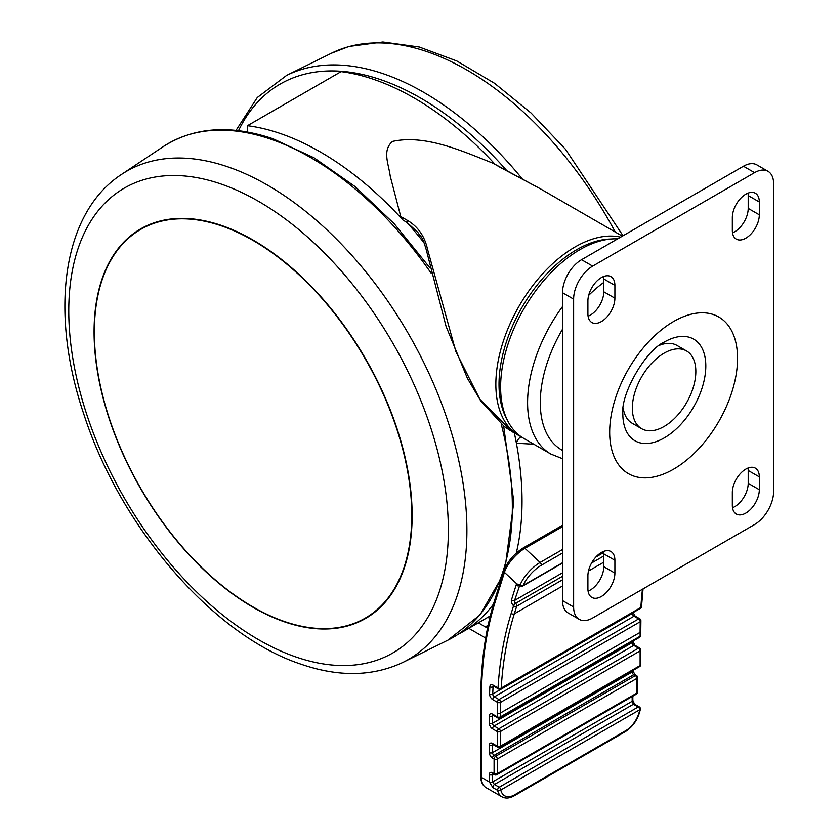 <?xml version="1.0" encoding="UTF-8"?>
<svg xmlns="http://www.w3.org/2000/svg" width="840" height="840" viewBox="0 0 840 840"><rect width="100%" height="100%" fill="white"/><g stroke="black" fill="none" stroke-linecap="round" stroke-linejoin="round"><path stroke-width="1.26" d="M617.663 238.865A112.235 64.796 120 0 0 579.968 249.627A112.235 64.796 120 0 0 506.656 348.526A112.235 64.796 120 0 0 523.856 438.459L550.841 454.041A112.235 64.796 -60 0 1 562.506 306.579M622.367 236.145L540.529 188.895L493.07 163.254C461.811 150.833 425.061 134.253 392.532 141.414C381.98 150.434 388.679 163.905 390.222 176.159L400.754 216.552L407.495 220.437C417.921 226.59 424.578 236.114 427.476 248.997A2.247 0.987 169.7 0 0 426.353 250.11C421.691 234.097 421.155 238.088 417.837 232.365L406.833 222.316L403.022 220.122A285.065 164.588 -120 0 0 320.471 152.04A285.065 164.588 -120 0 0 247.453 125.695L341.103 71.631A285.065 164.588 -120 0 1 414.11 97.976A285.065 164.588 -120 0 1 495.191 164.441M427.476 248.997L455.858 351.582L479.85 399.242L511.812 431.508L519.099 435.708A112.235 64.796 -60 0 1 501.89 345.776A112.235 64.796 -60 0 1 575.211 246.876A112.235 64.796 -60 0 1 620.624 237.153M458.241 634.231A285.065 164.588 -120 0 0 462.998 631.67A285.065 164.588 -120 0 0 493.479 604.107M516.264 553.14A285.065 164.588 -120 0 0 516.401 443.237A285.065 164.588 -120 0 0 515.498 438.585A285.065 164.588 -120 0 0 514.332 432.957M247.453 125.695L247.453 132.027M533.82 444.213L516.401 443.237A8.978 6.437 103 0 1 521.136 436.81M462.998 631.67L489.5 616.361A285.065 164.588 -120 0 0 490.277 615.909M403.022 220.122L400.754 216.552M493.07 163.254L494.288 163.958M499.81 167.15A2.247 1.292 -60 0 1 500.01 167.223L540.529 188.895M493.657 163.559L500.01 167.223A2.247 1.292 -60 0 1 500.178 167.359M407.495 220.437A2.247 1.292 120 0 0 406.833 222.316A287.312 165.879 -120 0 1 424.294 243.096M426.353 250.11L446.082 326.393L467.366 378.231L480.659 400.764L504.094 426.342L510.132 430.5M519.424 585.175A2.247 1.827 -116.5 0 1 516.978 584.021L504.431 572.345L495.191 601.892A446.67 257.891 -120 0 0 481.394 700.55L481.394 777.347L489.332 781.935L492.902 787.605A2.247 1.292 -60 0 1 494.445 784.476L499.212 787.227L638.169 706.997L633.402 704.246L494.445 784.476L492.503 781.935L632.174 701.295L633.402 704.246A2.247 1.292 -60 0 1 634.525 704.141L639.293 706.892A2.247 1.292 -60 0 0 638.169 706.997A2.247 1.292 60 0 1 639.755 709.748L500.798 789.978A20.202 11.665 120 0 0 514.721 794.766L625.821 730.622A20.202 11.665 120 0 0 639.755 709.748A2.247 0.977 10 0 0 640.374 709.223A2.247 2.247 0 0 0 639.293 706.892M562.506 579.8L516.684 606.26A2.247 1.617 -162.6 0 1 513.576 605.766A4.494 2.594 60 0 1 511.466 599.97L516.106 585.123A4.494 2.594 60 0 1 516.978 584.021L520.222 584.755A22.449 8.599 -47.1 0 1 540.12 562.453L562.506 549.528M498.488 689.01L493.521 686.144A2.247 1.292 -60 0 1 493.048 685.115L498.026 687.992A2.247 1.292 -60 0 0 498.488 689.01A2.247 2.247 0 0 0 500.735 689.01A2.247 1.292 60 0 0 501.197 688.107A2.247 1.386 -176.4 0 1 498.026 687.992A451.164 260.484 60 0 1 511.203 613.347L513.576 605.766A2.247 0.861 132.9 0 1 515.624 603.361A2.247 1.292 60 0 1 516.747 605.766A2.247 1.292 60 0 1 516.684 606.26L514.311 613.841A448.917 259.182 -120 0 0 501.197 688.107L640.868 607.477A448.917 259.182 60 0 1 642.453 589.26M493.437 774.06L492.503 774.606L492.503 781.935A2.247 1.292 0 0 1 489.332 781.935L489.332 774.606A4.494 2.594 -120 0 1 492.503 772.769L494.088 773.682L494.088 759.024L492.503 758.111A4.494 2.594 -120 0 1 489.332 752.609L489.332 745.279A4.494 2.594 -120 0 1 492.503 743.442L497.269 746.193L497.269 731.535L492.503 728.784A4.494 2.594 -120 0 1 489.332 723.282L489.332 715.953A4.494 2.594 -120 0 1 492.503 714.126L497.269 716.867L497.269 713.002A451.164 260.484 60 0 1 497.406 702.293A2.247 1.334 1.5 0 0 500.577 702.345A448.917 259.182 -120 0 0 500.441 713.002L500.441 716.867L640.111 636.237L640.111 632.363A448.917 259.182 60 0 1 640.248 621.705A2.247 1.334 1.5 0 0 640.899 620.792A2.247 2.247 0 0 0 639.786 618.786L635.124 616.098L633.077 612.486M643.051 588.913L641.529 606.575A2.247 1.386 -176.4 0 1 640.868 607.477A2.247 1.292 60 0 1 640.405 608.38L500.735 689.01M468.804 628.32L485.363 637.875A67.337 38.882 60 0 1 485.678 638.053M478.328 622.818L485.363 626.881A80.808 46.651 60 0 1 487.515 628.173M487.851 617.316L489.678 618.376M562.506 553.025L541.17 565.351A20.202 7.739 132.9 0 0 523.268 585.417A2.247 1.292 60 0 1 522.869 585.952L562.506 563.062M562.506 562.758L523.268 585.417A2.247 1.46 -158 0 1 520.222 584.755A2.247 0.861 -47.1 0 0 520.222 585.648L520.222 585.648A2.247 2.247 0 0 0 522.869 585.952M695.835 371.501A44.888 25.914 120 0 0 686.532 350.952A44.888 25.914 120 0 0 651.945 362.985A44.888 25.914 120 0 0 632.341 408.156A44.888 25.914 120 0 0 641.645 428.705A44.888 25.914 120 0 0 676.242 416.682A44.888 25.914 120 0 0 695.835 371.501M686.532 350.952L677.009 345.45A44.888 25.914 120 0 0 659.411 345.314M759.318 214.809L759.318 201.978A19.079 11.014 120 0 0 755.37 193.242A19.079 11.014 120 0 0 740.67 198.356A19.079 11.014 120 0 0 732.333 217.56L732.333 230.381A19.079 11.014 120 0 0 736.292 239.117A19.079 11.014 120 0 0 750.992 234.003A19.079 11.014 120 0 0 759.318 214.809L748.209 208.394L748.209 195.562A19.079 11.014 120 0 0 748.03 193.127M587.905 588.683A19.079 11.014 120 0 0 591.853 597.419A19.079 11.014 120 0 0 606.564 592.305A19.079 11.014 120 0 0 614.891 573.101L614.891 560.27A19.079 11.014 120 0 0 610.932 551.534A19.079 11.014 120 0 0 596.232 556.647A19.079 11.014 120 0 0 587.905 575.851L587.905 588.683M573.625 299.114A26.933 15.551 120 0 1 592.662 266.123L754.562 172.652A26.933 15.551 120 0 1 768.023 171.318A26.933 15.551 120 0 1 773.609 183.656L773.609 491.547A26.933 15.551 -60 0 1 754.562 524.538L592.662 617.999A26.933 15.551 -60 0 1 579.201 619.332A26.933 15.551 -60 0 1 573.625 607.005L573.625 299.114L562.506 292.698L562.506 600.59A26.933 15.551 -60 0 0 568.092 612.927L579.201 619.332M614.891 298.19L614.891 285.369A19.079 11.014 -60 0 0 610.932 276.633A19.079 11.014 -60 0 0 596.232 281.746A19.079 11.014 -60 0 0 587.905 300.941L587.905 313.772A19.079 11.014 -60 0 0 591.853 322.507A19.079 11.014 -60 0 0 606.564 317.394A19.079 11.014 -60 0 0 614.891 298.19L603.782 291.784A19.079 11.014 -60 0 1 588.084 316.207M759.318 476.889A19.079 11.014 -60 0 0 755.37 468.153A19.079 11.014 -60 0 0 740.67 473.267A19.079 11.014 -60 0 0 732.333 492.461L732.333 505.292A19.079 11.014 -60 0 0 736.292 514.028A19.079 11.014 -60 0 0 750.992 508.914A19.079 11.014 -60 0 0 759.318 489.709L759.318 476.889L748.209 470.474L748.209 483.305A19.079 11.014 -60 0 1 732.522 507.728M768.023 171.318L756.913 164.903A26.933 15.551 120 0 0 743.452 166.236L581.553 259.707A26.933 15.551 120 0 0 562.506 292.698M588.084 591.119A19.079 11.014 120 0 0 603.782 566.685L603.782 553.854A19.079 11.014 120 0 0 603.593 551.418M603.593 276.518A19.079 11.014 -60 0 1 603.782 278.954L603.782 291.784M732.522 232.816A19.079 11.014 120 0 0 748.209 208.394M748.03 468.038A19.079 11.014 -60 0 1 748.209 470.474M623.196 408.041A44.888 25.914 120 0 0 632.121 423.213L641.645 428.705M97.503 370.335A224.459 129.591 -120 0 0 284.592 621.548A224.459 129.591 -120 0 0 365.274 618.103A224.459 129.591 -120 0 0 408.597 477.099A224.459 129.591 -120 0 0 221.498 225.887A224.459 129.591 -120 0 0 140.816 229.331A224.459 129.591 -120 0 0 97.503 370.335M395.661 587.38A224.459 129.591 60 0 1 366.041 617.663L365.274 618.103M221.487 225.466A224.91 129.853 -120 0 0 140.648 228.911A224.91 129.853 -120 0 0 97.24 370.199A224.91 129.853 -120 0 0 284.707 621.915A224.91 129.853 -120 0 0 365.558 618.461A224.91 129.853 -120 0 0 408.965 477.173A224.91 129.853 -120 0 0 221.487 225.466M112.854 256.861A224.91 129.853 60 0 1 141.005 228.711M444.581 484.365A268.411 154.97 60 0 1 296.289 657.101A268.411 154.97 60 0 1 72.555 356.695A268.411 154.97 60 0 1 220.847 183.96A268.411 154.97 60 0 1 444.581 484.365M365.904 618.261A224.91 129.853 60 0 1 327.453 628.562M140.816 229.331L141.582 228.89A224.459 129.591 60 0 1 182.616 218.379M610.68 239.033A109.988 63.504 120 0 0 576.797 249.627A109.988 63.504 120 0 0 506.793 418.981M603.782 282.419A103.246 59.609 120 0 0 588.662 295.375M562.506 329.269A103.246 59.609 120 0 0 562.506 450.397M520.422 585.743A2.247 0.861 -47.1 0 1 520.222 585.648L519.572 585.102M495.191 601.892A2.247 1.617 17.4 0 1 494.634 600.306L503.874 570.759C507.465 561.561 513.954 553.928 523.351 547.869A2.247 1.292 60 0 1 524.475 547.985A2.247 1.292 60 0 1 524.937 548.331L540.12 562.453A2.247 1.292 -120 0 1 541.17 565.351M497.731 747.222A2.247 1.292 120 0 1 497.269 746.193A2.247 1.292 0 0 0 500.441 746.193L640.111 665.553L640.111 650.895L500.441 731.535L500.441 746.193A2.247 1.292 60 0 1 499.979 747.222A2.247 2.247 0 0 1 497.731 747.222L492.965 744.471A2.247 1.292 120 0 1 492.503 743.442M603.782 562.191L588.483 571.022M562.506 586.016L514.311 613.841A2.247 1.617 -162.6 0 1 511.203 613.347M603.782 555.975L591.601 563M639.786 618.786A2.247 1.292 -60 0 0 638.663 618.901A2.247 1.292 60 0 1 640.248 621.653A2.247 1.292 60 0 1 640.248 621.705L500.577 702.345A2.247 1.292 60 0 0 500.577 702.293A2.247 1.292 60 0 0 498.992 699.542L638.663 618.901L634 616.214L494.33 696.853L498.992 699.542A2.247 1.292 -60 0 0 497.406 702.293L492.744 699.605A2.247 1.292 -60 0 1 494.33 696.853A2.247 1.292 -120 0 1 492.744 694.029L632.415 613.389A460.142 265.661 60 0 1 632.436 612.98M492.503 714.126A2.247 1.292 120 0 0 492.965 715.145L497.731 717.896A2.247 1.292 120 0 1 497.269 716.867A2.247 1.292 0 0 0 500.441 716.867A2.247 1.292 60 0 1 499.979 717.896L639.65 637.255A2.247 1.292 60 0 0 640.111 636.237A2.247 1.292 0 0 0 640.763 635.313L640.763 631.449A2.247 1.292 0 0 1 640.111 632.363L500.441 713.002A2.247 1.292 0 0 1 497.269 713.002M493.889 686.364L493.059 686.847A460.142 265.661 -120 0 0 492.744 694.029A2.247 1.344 -178 0 1 489.573 693.966A4.494 2.594 -120 0 0 492.744 699.605M489.573 693.966A462.389 266.963 60 0 1 489.888 686.742A2.247 1.365 3 0 0 493.059 686.847A2.247 1.292 -120 0 1 493.343 686.06M493.048 685.115A4.494 2.594 -120 0 0 489.888 686.742M562.506 526.638L524.937 548.331A22.449 8.599 132.9 0 0 504.431 572.345A2.247 1.617 17.4 0 1 503.874 570.759M493.437 715.418L492.503 715.953L492.503 723.282L632.174 642.642L632.174 641.571M639.65 648.039A2.247 1.292 -60 0 0 638.526 648.144L633.759 645.393L494.088 726.033L498.855 728.784L638.526 648.144A2.247 1.292 60 0 1 640.111 650.895A2.247 1.292 0 0 0 640.763 649.981A2.247 2.247 0 0 0 639.65 648.039L634.883 645.288L632.835 641.193M636.468 675.528A2.247 1.292 -60 0 0 635.345 675.633L633.759 674.72L494.088 755.36L495.673 756.273L635.345 675.633A2.247 1.292 60 0 1 636.93 678.384L497.269 759.024L497.269 773.682L636.93 693.042L636.93 678.384A2.247 1.292 0 0 0 637.591 677.471A2.247 2.247 0 0 0 636.468 675.528L634.883 674.604L632.835 670.52M493.437 744.744L492.503 745.279L492.503 752.609L632.174 671.969L632.174 670.898M634.525 704.141L632.835 700.381A2.247 1.292 0 0 1 632.174 701.295L632.174 696.56M519.75 585.301L514.573 600.464L562.506 572.786M481.394 700.55A2.247 1.292 180 0 1 480.732 699.636L480.732 776.433A2.247 1.292 180 0 0 481.394 777.347A22.449 12.957 120 0 0 486.045 787.626L501.911 796.793A22.449 12.957 -60 0 1 497.658 790.356L492.902 787.605M497.658 790.356A2.247 1.554 -12.6 0 0 500.798 789.978A2.247 1.292 60 0 0 499.212 787.227A2.247 1.292 -60 0 0 497.658 790.356M514.721 794.766A2.247 1.292 60 0 1 514.259 795.784C509.596 798.399 505.481 798.735 501.911 796.793M625.821 730.622A2.247 1.292 60 0 1 625.359 731.64L514.259 795.784M489.332 774.606A2.247 1.292 0 0 0 492.503 774.606A2.247 1.292 -120 0 1 492.796 773.714M492.503 772.769A2.247 1.292 120 0 0 492.965 773.798L492.965 773.577M494.55 774.711A2.247 2.247 0 0 0 496.797 774.711A2.247 1.292 60 0 0 497.269 773.682A2.247 1.292 0 0 1 494.088 773.682A2.247 1.292 120 0 0 494.55 774.711L492.965 773.798M636.468 694.071A2.247 2.247 0 0 0 637.591 692.129A2.247 1.292 0 0 1 636.93 693.042A2.247 1.292 60 0 1 636.468 694.071L496.797 774.711M494.088 759.024A2.247 1.292 0 0 0 497.269 759.024A2.247 1.292 60 0 0 495.673 756.273A2.247 1.292 -60 0 0 494.088 759.024M492.503 758.111A2.247 1.292 -60 0 1 494.088 755.36A2.247 1.292 -120 0 1 492.503 752.609A2.247 1.292 0 0 1 489.332 752.609M632.835 671.055A2.247 1.292 0 0 1 632.174 671.969A2.247 1.292 -120 0 0 633.759 674.72A2.247 1.292 -60 0 1 634.883 674.604M489.332 745.279A2.247 1.292 0 0 0 492.503 745.279A2.247 1.292 -120 0 1 492.796 744.387M639.65 666.582A2.247 2.247 0 0 0 640.763 664.639A2.247 1.292 0 0 1 640.111 665.553A2.247 1.292 60 0 1 639.65 666.582L499.979 747.222M497.269 731.535A2.247 1.292 0 0 0 500.441 731.535A2.247 1.292 60 0 0 498.855 728.784A2.247 1.292 -60 0 0 497.269 731.535M492.503 728.784A2.247 1.292 -60 0 1 494.088 726.033A2.247 1.292 -120 0 1 492.503 723.282A2.247 1.292 0 0 1 489.332 723.282M632.835 641.728A2.247 1.292 0 0 1 632.174 642.642A2.247 1.292 -120 0 0 633.759 645.393A2.247 1.292 -60 0 1 634.883 645.288M489.332 715.953A2.247 1.292 0 0 0 492.503 715.953A2.247 1.292 -120 0 1 492.796 715.061M603.719 552.5L595.885 557.025M562.506 576.293L515.624 603.361A2.247 1.292 -120 0 1 514.573 600.464A2.247 1.617 -162.6 0 1 511.466 599.97M633.055 612.623A2.247 1.344 2 0 1 632.415 613.389A2.247 1.292 -120 0 0 634 616.214A2.247 1.292 -60 0 1 635.124 616.098M488.114 625.286L485.363 626.881M519.477 585.186A2.247 1.292 -120 0 0 519.215 585.617A2.247 1.617 -162.6 0 1 516.106 585.123M705.81 366.009A58.674 33.873 120 0 0 664.314 342.048C645.865 350.049 620.529 393.939 622.828 413.921A58.674 33.873 120 0 0 664.314 437.871A58.674 33.873 120 0 0 705.81 366.009M609.672 432.243A90.426 52.206 -60 0 1 673.617 321.5A90.426 52.206 -60 0 1 737.552 358.418A90.426 52.206 -60 0 1 673.617 469.161A90.426 52.206 -60 0 1 609.672 432.243M573.625 607.005L562.506 600.59M754.562 172.652L743.452 166.236M592.662 266.123L581.553 259.707M614.891 573.101L603.782 566.685M614.891 560.27L603.782 553.854M614.891 285.369L603.782 278.954M759.318 201.978L748.209 195.562M759.318 489.709L748.209 483.305M403.2 662.267C373.044 676.547 339.119 677.24 301.445 664.335C213.465 635.628 120.351 527.468 83.843 414.246C49.298 312.459 61.971 213.234 121.538 174.405A281.862 162.74 60 0 1 227.976 166.898A281.862 162.74 60 0 1 444.906 412.598A281.862 162.74 60 0 1 403.2 662.267L447.93 640.143L479.987 614.953L501.974 576.839M121.538 174.405L163.065 146.738A285.065 164.588 60 0 1 270.711 139.146A285.065 164.588 60 0 1 431.109 273.137M501.207 424.032A285.065 164.588 60 0 1 447.93 640.143M615.279 232.06A281.862 162.74 -120 0 0 347.456 47.029A281.862 162.74 -120 0 0 331.369 53.256L286.65 75.38L257.281 97.524L236.019 130.389M522.596 179.298A285.065 164.588 -120 0 0 302.915 69.09A285.065 164.588 -120 0 0 286.65 75.38M507.413 171.339A280.581 161.994 -120 0 0 301.476 75.044A280.581 161.994 -120 0 0 238.518 130.673M519.099 435.708L521.545 437.01M550.841 454.041L562.506 458.693M523.351 547.869L562.506 525.263M625.359 731.64C633.192 726.558 638.19 719.082 640.374 709.223M632.835 700.381L632.835 696.171M637.591 692.129L637.591 677.471M640.763 664.639L640.763 649.981M497.731 717.896A2.247 2.247 0 0 0 499.979 717.896M639.65 637.255A2.247 2.247 0 0 0 640.763 635.313M640.763 631.449L640.899 620.792M640.405 608.38A2.247 2.247 0 0 0 641.529 606.575M494.634 600.306C485.394 630.01 480.753 663.117 480.732 699.636M480.732 776.433C480.806 781.778 482.58 785.505 486.045 787.626M505.144 567.546L513.817 501.869L503.664 426.017M429.923 267.845L394.233 223.776L355.11 186.606L314.139 157.857L272.969 138.758C230.307 124.415 193.672 127.071 163.065 146.738M331.369 53.256L348.936 46.462L382.882 42L419.265 47.009L456.844 60.984L494.498 83.265L531.08 113.022L565.446 149.216L623.018 235.767"/></g></svg>
